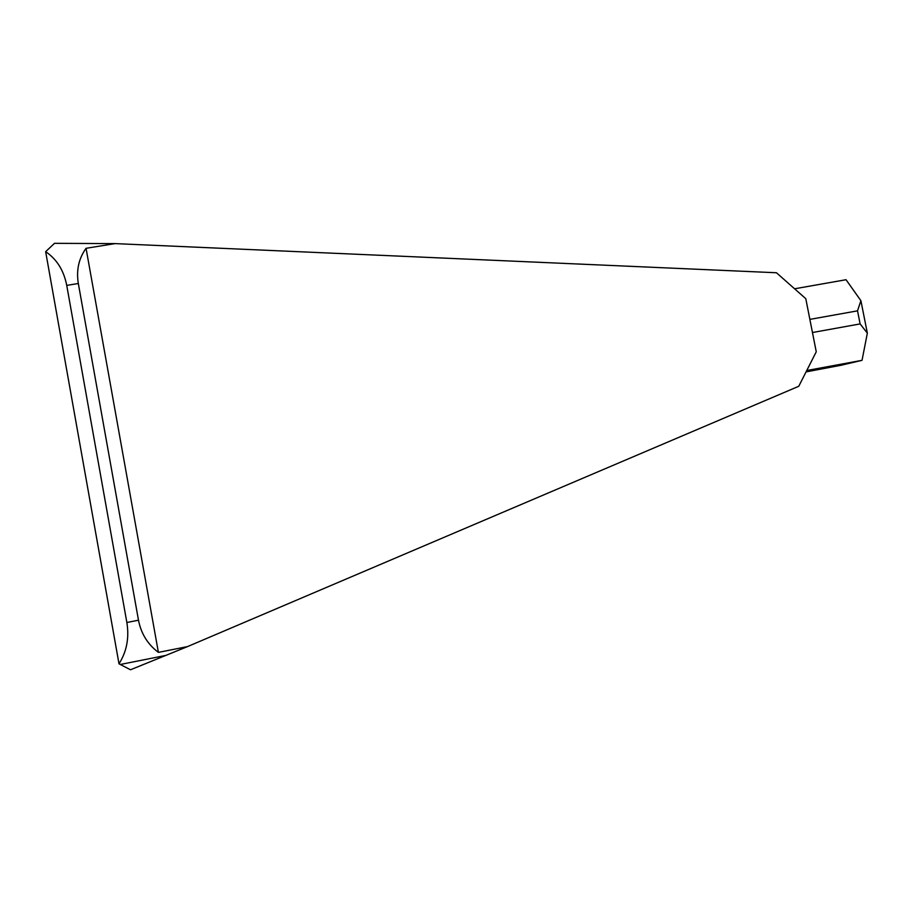 <?xml version="1.0" encoding="UTF-8"?>
<svg xmlns="http://www.w3.org/2000/svg" width="913" height="913" viewBox="0 0 913 913"><rect width="100%" height="100%" fill="white"/><g stroke="black" fill="none" stroke-linecap="round" stroke-linejoin="round"><path stroke-width="1.37" d="M45.65 251.68L118.998 663.808C126.724 651.631 129.349 637.856 126.861 622.495L66.74 285.404C63.807 270.419 56.777 259.178 45.65 251.68L54.483 243.326L115.061 243.611L86.05 248.302C78.735 258.539 76.167 270.271 78.324 283.498L138.491 620.212C141.081 633.622 147.712 644.338 158.394 652.384L187.507 646.598L130.491 669.777L118.998 663.808M187.507 646.598L798.761 386.279L816.256 351.79L805.791 298.688L776.449 272.759L115.061 243.611M812.467 332.526L860.114 323.91L867.35 333.154L860.902 300.697L857.524 310.842L809.877 319.39M860.902 300.697L846.043 279.72L794.595 288.793M806.75 370.518L862.032 360.338L867.35 333.154M86.05 248.302L158.394 652.384M857.524 310.842L860.114 323.91M806.065 371.899L841.135 365.246L862.032 360.338M138.491 620.212L126.861 622.495M78.324 283.498L66.74 285.404M120.254 664.493L166.212 655.34"/></g></svg>
